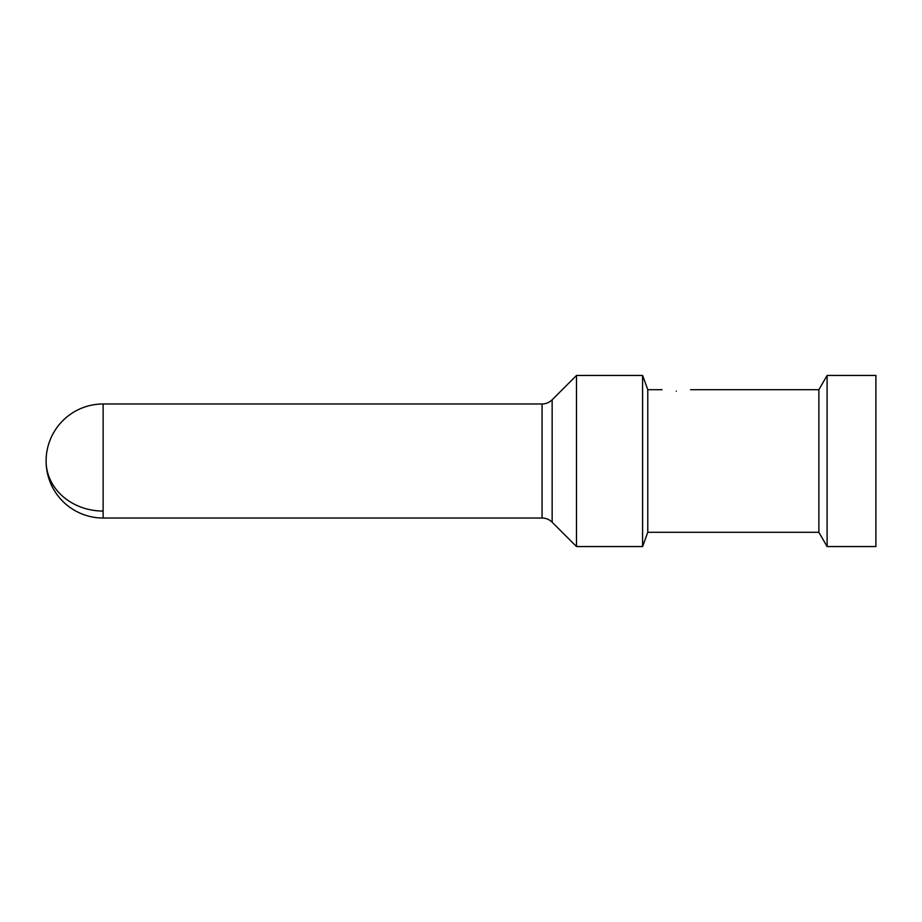 <?xml version="1.0" encoding="UTF-8"?>
<svg xmlns="http://www.w3.org/2000/svg" width="922" height="922" viewBox="0 0 922 922"><rect width="100%" height="100%" fill="white"/><g stroke="black" fill="none" stroke-linecap="round" stroke-linejoin="round"><path stroke-width="1.38" d="M676.287 391.147C657.893 389.591 657.893 389.591 676.287 391.147C694.692 389.591 694.692 389.591 676.287 391.147C694.692 389.591 694.692 389.591 676.287 391.147M690.555 389.706L818.874 389.706L818.874 532.294L647.774 532.294L647.774 389.706L642.588 375.45L576.492 375.45L576.492 546.55L552.151 522.209L552.151 399.791C549.339 402.522 545.985 403.917 542.067 403.974L103.126 403.974A57.026 57.026 0 0 0 46.1 461A57.026 57.026 0 0 0 103.126 518.026L103.126 511.053A57.026 50.053 180 0 1 46.1 461M875.9 546.55L875.9 375.45L827.103 375.45L827.103 546.55L875.9 546.55M647.774 532.294L642.588 546.55L642.588 375.45M552.151 522.209C549.339 519.478 545.985 518.083 542.067 518.026L542.067 403.974M103.126 511.053L103.126 403.974M662.031 389.706L647.774 389.706M818.874 389.706L827.103 375.45M818.874 532.294L827.103 546.55M542.067 518.026L103.126 518.026M552.151 399.791L576.492 375.45M642.588 546.55L576.492 546.55"/></g></svg>

